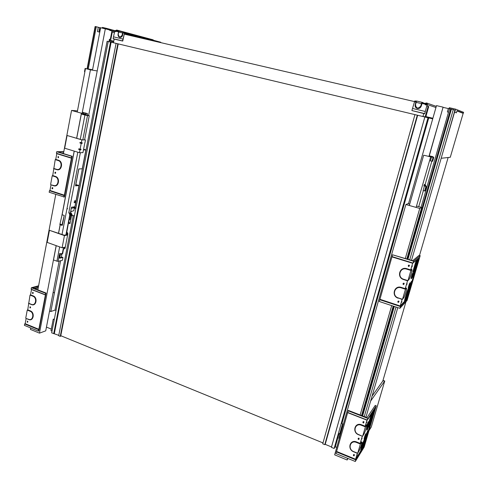 <?xml version="1.0" encoding="UTF-8"?>
<svg xmlns="http://www.w3.org/2000/svg" width="488" height="488" viewBox="0 0 488 488"><rect width="100%" height="100%" fill="white"/><g stroke="black" fill="none" stroke-linecap="round" stroke-linejoin="round"><path stroke-width="0.73" d="M118.242 43.889L60.683 336.195L60.25 336.366L117.822 43.792L118.242 43.889L107.11 41.236L427.433 117.596M114.192 39.034L113.491 42.621L109.989 41.785M422.98 116.37L427.476 117.449M429.281 117.876L432.716 118.858L428.006 117.736L334.127 448.472L335.317 446.795L336.769 447.386M322.989 442.915L60.78 335.714M51.313 329.083L46.452 327.1M60.25 336.366L58.694 335.732L116.083 43.377L116.437 43.462L109.965 41.913M58.767 335.354L51.673 332.859L108.238 41.504M52.009 331.126L50.996 330.712L53.241 319.152L54.253 319.561M99.131 31.988L99.668 27.663L98.259 27.297M95.447 26.584L95.111 26.511L87.102 68.686M117.822 43.792L116.083 43.377M54.345 333.548L111.142 42.2M54.314 319.256L53.241 319.152M56.016 310.478L54.998 310.075L73.298 215.653M107.11 41.236L74.884 207.485M53.71 333.688L110.514 42.047M114.68 31.445L111.124 30.506M124.446 33.337L149.95 40.12M116.846 30.756L115.808 31.079L115.656 31.598M116.602 30.701L118.877 31.226L116.595 30.695M157.331 41.834L124.501 33.086L122.738 41.059L113.515 38.936L113.094 38.68L114.808 30.829L115.839 30.53L115.235 31.067L115.68 31.726L116.577 30.695M113.667 41.706L109.153 40.632M153.025 39.796L153.665 40.327M115.619 30.482L116.784 30.061L117.419 30.89M113.771 41.181L109.257 40.108M113.619 36.881L123.019 39.089L122.488 40.894L113.094 38.68M160.686 42.608L160.759 42.23L124.653 32.562L123.019 39.089M124.196 33.141L123.074 32.885L122.61 35.221C122.11 36.893 121.14 37.594 119.688 37.326C118.456 36.789 117.931 35.74 118.12 34.178L118.224 34.197C118.944 37.503 120.249 37.808 122.153 35.112L122.579 32.97L118.645 32.062L118.224 34.197M119.688 37.326C118.419 36.777 117.882 35.722 118.072 34.166L118.492 32.025L118.12 34.172M123.031 33.086L122.653 32.702L123.403 31.927L119.359 31.018L118.541 32.037M115.808 31.738L115.839 30.53M123.556 32.306L124.66 32.562L123.287 31.927M118.987 31.262L118.596 31.775M132.541 35.313L130.156 34.746L132.541 35.313M140.611 37.533L143.405 38.21L140.617 37.515M150.395 40.138L153.11 40.797L150.402 40.12M122.653 32.702L123.074 32.885L123.531 32.3M106.695 29.195L106.841 28.432L102.395 27.407L102.254 28.121M114.893 30.652L106.841 28.432M109.733 30.39L111.959 30.903L110.294 39.455L110.819 39.583L112.289 32.031L114.46 32.598M110.819 39.583L109.422 39.253L108.952 41.675M111.959 30.903L114.649 31.616M429.312 118.041L432.716 118.852L429.312 118.041M407.956 259.287L451.418 109.135L453.297 109.568L455.115 110.264L411.506 260.372M339.709 433.728L342.509 423.877M429.239 118.023L414.946 114.625L424.853 116.986L331.498 446.929L331.401 447.356L334.127 448.472M417.655 115.266L325.215 444.355L331.498 446.929M331.401 447.356L424.877 116.992L428.006 117.736M414.946 114.625L322.739 443.805L324.782 444.647L325.215 444.355M343.363 424.212L341.899 423.633L428.745 117.907M335.317 446.795L339.001 433.826L339.221 433.527L340.105 433.887M340.008 434.228L339.001 433.826M324.782 444.647L417.295 115.18M394.304 306.464L362.615 415.941M453.297 109.568L409.725 259.829M396.036 307.037L364.268 416.581M397.781 307.617L365.933 417.228L370.618 401.112L384.666 381.097L384.221 380.933L384.757 380.969L384.544 381.518L384.239 380.939M449.039 108.647L449.308 107.702L455.603 109.159L454.712 112.222L456.402 112.832L457.018 110.721L463.356 113.161L457.585 111.209M463.356 113.161L463.6 112.325L455.603 109.159M342.942 425.695L342.112 426.817L338.831 438.364L339.288 438.547M342.576 427L342.112 426.817M342.57 423.901L341.447 427.848L341.783 427.982M382.793 381.043L405.979 301.724M419.503 255.474L448.143 157.508M426.579 104.42L425.158 104.066L425.585 104.969L425.036 104.194L425.646 103.535L426.658 103.779M432.886 118.255L425.89 116.589L428.732 106.543L426.951 105.957L427.378 104.591L426.567 102.956L424.981 103.377M426.884 105.987L428.135 106.402L425.164 116.894M424.682 113.771L427.317 103.938L424.682 113.771L411.89 110.556L424.584 113.558M427.317 103.938L426.561 103.761L426.524 104.536L425.609 104.975M422.352 102.767L422.077 102.303L422.315 102.761L425.646 103.535L422.309 102.761L421.229 106.146L420.79 106.042C418.063 109.05 416.301 108.635 415.495 104.804L416.179 102.37L421.473 103.602L420.79 106.042M428.135 106.402L428.732 106.543M415.935 102.059L416.258 101.352L414.751 101.004L411.89 110.556M414.416 101.724L415.928 102.071L415.184 104.737C414.849 106.482 415.483 107.708 417.075 108.403C419.064 108.824 420.449 108.074 421.229 106.146M425.231 111.471L412.537 108.476M415.495 104.804L415.196 104.737L415.861 102.303L416.721 101.095L414.751 101.004M422.016 102.321L421.473 103.602L421.913 103.712M455.267 110.319L454.938 110.197L441.17 158.277L450.223 157.282L450.363 156.807L450.284 157.27L463.155 113.338L456.945 110.965M383.001 380.323L384.251 380.896M382.854 380.829L384.221 380.933L382.921 380.86L372.051 396.165M369.001 430.605L371.258 427.043L384.757 380.969M422.974 116.376L423.791 113.491M426.225 104.865L426.372 104.353M414.458 101.583L124.287 34.154M53.046 292.824L54.528 292.385M77.25 112.033L85.492 68.546L88.792 69.101M88.798 69.07L92.574 69.735M85.132 68.357L84.509 71.632L84.888 71.73M82.136 113.253L90.433 69.814L97.21 70.943M90.433 69.814L85.492 68.546M71.907 214.488L72.486 215.775L74.463 215.489M72.486 215.775L71.657 215.495M75.866 208.248L74.267 208.455M71.736 211.432L71.01 211.554M70.65 213.384L71.364 213.28L71.754 214.153M73.505 207.4L75.945 207.845M88.621 115.503L105.329 28.835L111.148 30.372L111.087 30.701M87.431 68.741L95.453 26.547L98.265 27.261L97.441 31.561L99.772 32.153M88.255 68.906L96.276 26.742M49.55 310.984L50.843 311.503L55.065 310.1M92.494 70.156L100.619 27.743L105.329 28.835M50.843 311.503L60.634 260.72M61.281 257.377L61.885 254.211M99.101 30.622L100.028 30.805M99.381 30.689L100.022 30.842M99.961 30.787L100.528 27.816L99.704 27.627L99.137 30.598M45.396 294.947L38.857 329.296L25.162 323.678L26.132 318.475L28.713 319.524C33.459 321.69 35.179 312.595 30.329 310.868L27.743 309.831L30.03 295.081L30.53 294.831L31.519 289.543L45.396 294.947L45.537 293.233L31.397 287.743L38.595 285.779M30.53 294.831L33.135 295.85C38.009 297.546 36.283 306.714 31.5 304.579L28.908 303.548M30.152 307.422L29.847 307.861L30.451 307.855L30.561 307.275L30.457 306.983L30.152 307.422L29.957 306.848M33.147 293.404L33.147 292.519L32.55 293.428L33.147 293.404L32.769 292.361M27.773 322.184L27.792 321.33L27.163 322.178L27.773 322.184L27.45 321.147M25.162 323.678L24.668 323.928L24.4 325.362L38.332 331.096L38.912 330.888L46.116 293.068L32.733 287.877L38.497 286.297M38.857 329.296L38.607 329.656L24.668 323.928M26.132 318.475L28.566 319.298C33.001 321.324 34.605 312.832 30.079 311.222L27.243 310.081L25.742 318.152M27.474 321.757L27.297 321.171M32.849 292.971L32.641 292.404M27.743 309.831L27.243 310.081M31.519 289.543L31.122 289.207L31.397 287.743M38.204 287.859L34.983 288.75M45.537 293.233L46.116 293.068M34.319 288.487L38.29 287.395M38.607 329.656L38.332 331.096M28.517 303.219L31.36 304.347C35.825 306.342 37.436 297.778 32.885 296.204L30.03 295.081M31.122 289.207L45.256 294.709M83.192 113.332L81.411 113.204L71.547 110.428L63.434 153.592M55.76 194.431L37.832 289.854M30.671 327.942L30.396 329.4L39.473 333.139L45.732 330.846L59.152 261.068M71.547 110.428L77.47 110.874M85.961 113.204L87.511 113.637L85.9 113.521M82.929 112.35L83.631 112.545M87.511 113.637L87.224 115.113M60.384 254.644L59.798 257.713M81.411 113.204L76.634 138.275M74.188 151.103L61.726 216.428M60.146 224.718L58.529 233.209M56.163 245.629L39.473 333.139M63.458 153.464L63.019 153.47M55.742 159.381L56.803 153.683L71.419 158.185L64.373 195.218L49.959 190.46L51.002 184.854L53.717 185.739C58.712 187.624 60.561 177.821 55.455 176.418L52.734 175.546L55.229 159.619L55.742 159.381L58.481 160.235C63.617 161.595 61.756 171.483 56.724 169.641L53.991 168.775M52.832 188.026L52.625 187.648L52.185 188.789L52.716 188.649L52.552 187.612M58.627 157.008L58.005 157.807L58.383 156.605L58.627 157.008L58.255 156.563M55.602 173.209L55.284 172.776L55.083 173.362L55.602 173.209L55.492 172.191L55.29 172.776L54.973 172.349M49.959 190.46L49.447 190.704L49.16 192.241L64.398 197.042L72.163 156.27L58.066 151.951L63.757 151.884M64.373 195.218L64.123 195.548L49.447 190.704M51.002 184.854L53.582 185.446C58.249 187.203 59.969 178.053 55.205 176.741L52.222 175.784L50.606 184.476M58.194 157.203L57.926 156.666M52.405 188.215L52.1 187.758M53.595 168.391L56.59 169.336C61.287 171.056 63.025 161.827 58.231 160.558L55.229 159.619M52.734 175.546L52.222 175.784M56.803 153.683L56.407 153.287L56.7 151.713L63.8 151.634M61.793 153.092L63.532 153.067M71.419 158.185L71.596 156.282L56.7 151.713M71.596 156.282L72.163 156.27M64.123 195.548L63.83 197.097M56.407 153.287L71.291 157.868M84.918 142.447L82.948 152.646L79.44 152.695L79.995 149.822L80.88 149.816L81.008 149.175L80.117 149.182L81.222 143.417L82.112 143.423L82.24 142.783L81.35 142.777L81.905 139.885L67.076 135.493L64.684 148.218L79.44 152.695M85.034 142.484L85.406 139.934L81.905 139.885M81.35 142.777L80.05 142.386L79.934 143.033L81.222 143.417M80.117 149.182L78.818 148.791L78.708 149.432L79.995 149.822M85.406 139.934L81.819 139.806L67.076 135.493M63.702 247.861L63.788 247.416M66.386 233.941L66.215 234.85L64.227 235.216L49.447 230.312L64.447 235.594L66.996 235.124L67.246 233.837L66.575 232.532M66.74 232.501L67.21 232.416L67.881 233.721L67.246 233.837M63.361 249.203L65.044 248.38L67.881 233.721M64.41 248.514L64.66 247.233L62.104 247.77L64.447 235.594M49.447 230.312L47.177 242.402L62.104 247.77M65.044 248.38L63.525 249.167M66.215 234.85L66.996 235.124M83.844 114.393L84.93 114.656L85.754 114.125M83.741 114.406L83.167 113.558M83.155 113.527L85.79 114.101L85.973 113.137L83.338 112.563L85.973 113.131M71.303 208.242L73.066 208.01L73.267 206.967M83.594 149.944L85.912 149.926L82.258 168.799L78.769 168.964L75.512 185.855L79.007 185.562L74.902 206.76L71.504 207.193L67.753 226.645M82.838 139.824L87.504 115.571L89.267 115.686L84.607 139.849M66.691 232.752L69.882 214.909L69.235 212.53L68.808 212.701L80.361 152.683M74.511 200.879L74.158 202.727L75.17 202.605L75.524 200.763L74.511 200.879M83.607 114.21L81.325 114.052L84.924 115.07L80.27 139.348M77.805 152.201L62.037 234.447M59.652 246.885L56.913 261.184L58.084 261.318L59.585 253.51L62.641 253.742L63.538 249.087M81.325 114.052L76.701 138.293M74.255 151.121L62.122 214.738L64.227 215.458L62.348 225.267L61.933 225.334L59.835 224.608L62.122 214.738M60.219 224.742L58.597 233.234M56.23 245.653L53.503 259.933L56.913 261.184M62.403 253.797L60.067 254.785L59.262 257.438L59.652 258.207L62.94 257.457L62.171 257.176L59.438 257.792M62.94 257.457L62.391 260.311L58.084 261.318M79.007 185.562L75.841 184.543L78.849 168.958M83.729 149.267L85.912 149.926M68.985 212.561L69.772 214.927L65.917 234.905M63.495 247.477L62.269 253.827M69.089 213.232L68.808 212.701M84.924 115.07L87.504 115.571M75.731 184.726L77.665 185.349L75.573 185.525M75.17 202.605L74.237 202.294M89.267 115.686L85.132 114.521M64.227 215.458L61.933 225.334M62.049 224.724L59.951 223.998M71.486 208.217L74.42 207.705L73.822 210.737L71.022 211.493L70.333 215.007L69.985 215.055L71.651 215.226L70.394 214.689M70.797 215.342L69.991 219.435L69.198 219.161M69.046 219.948L68.662 222.565L69.217 222.485L69.235 223.083L69.998 223.632L68.436 223.095M69.991 219.435L69.168 219.99M71.785 208.321L71.272 208.382M71.651 215.226L69.998 223.632M67.716 208.809L66.996 208.565M68.491 222.827L69.235 223.083M71.565 215.641L71.901 214.201L70.577 213.756M71.047 214.909L71.034 214.317L70.504 214.141M71.034 214.317L71.901 214.201M74.42 207.705L73.2 207.296M409.31 205.497L423.669 155.208L431.703 157.081M433.009 157.154L433.118 156.764L431.965 156.868L433.667 157.362L433.051 157.496L431.758 156.886M433.118 156.764L429.294 155.788M426.378 186.764L425.2 190.826L423.114 190.619L424.395 186.166L423.877 185.989L424.292 184.549L425.798 186.953L426.378 186.764L425.048 184.409L424.292 184.549M416.124 207.412L430.623 156.99M418.735 206.674L423.346 190.68M425.146 184.44L431.819 161.272M433.747 157.429L432.661 161.192M432.649 161.217L430.404 160.912L431.502 157.099M424.621 191.034L425.798 186.953M433.051 157.496L431.953 161.308M448.338 108.574L443.195 107.378M421.04 207.321L449.546 108.653L451.235 109.123L449.96 114.192M361.986 415.697L393.645 306.25M407.285 259.079L450.723 108.928M448.502 112.252L447.362 111.947L448.515 112.216M428.909 156.55L443.092 107.153L436.492 105.621L408.505 203.758M443.092 107.153L429.062 156.593M447.362 111.947L448.362 108.488L449.515 108.757M366.781 424.895L366.195 424.743L365.207 426.244L366.97 420.174L347.645 412.653L336.592 451.449L355.6 459.245L357.332 453.297L353.702 451.821C346.938 449.338 349.896 439.023 356.563 441.951L360.205 443.415L361.218 441.829L361.828 441.951M362.303 436.223L358.656 434.564C352.287 432.289 355.087 422.559 361.352 425.255L365.384 426.841L365.207 426.244L361.535 424.798C354.819 421.906 351.83 432.331 358.643 434.771L362.303 436.223L360.205 443.415L360.376 444.019L361.901 442.11C361.687 444.141 360.803 446.965 359.26 450.595L357.692 453.248L353.709 451.626C347.389 449.308 350.158 439.676 356.38 442.415L360.376 444.019L357.692 453.248L357.332 453.297M353.928 455.151L354.044 454.468L353.336 455.28L353.812 455.835L353.928 455.151L354.41 455.158M363.066 421.742L362.871 422.413L363.34 422.962L363.597 421.583L363.066 421.742L363.926 421.772M358.082 438.925L358.552 439.481L358.796 438.108L358.082 438.925L358.918 438.944M357.143 455.322L357.32 454.511L357.045 455.322M361.193 450.217L355.6 459.245L355.764 459.855L364.249 446.123L375.406 407.98L367.342 420.101L347.651 412.439L348.395 410.42L367.013 417.649L375.229 405.424L376.254 405.815L366.97 420.174M363.926 445.806L364.249 446.123M363.133 447.087L362.005 448.911M374.656 409.109L374.174 410.756M373.259 413.903L372.484 416.551M371.563 419.686L370.795 422.327M369.88 425.451L368.178 431.27M367.269 434.375L366.506 436.992M365.597 440.091L364.835 442.701M366.885 421.87L366.464 423.065L366.781 421.87M361.889 439.011L362.078 438.181L361.791 439.005M361.639 443.787L362.206 442.598L362.627 442.884M360.955 447.289L360.461 447.624M368.952 423.529L368.934 423.535C368.342 424.658 368.3 424.273 368.8 422.388L371.386 414.025M364.609 438.383L364.597 438.389C363.285 441.189 364.89 435.18 365.841 433.722L366.256 434.015M372.515 414.873L372.496 414.879C371.746 415.935 371.996 414.721 373.235 411.244M369.135 426.439L369.111 426.445C367.83 429.19 369.434 423.181 370.361 421.791L370.758 422.096M364.841 441.103L364.823 441.109C363.542 443.86 365.128 437.943 366.061 436.492L366.47 436.784M366.519 435.381L366.5 435.387C365.213 438.132 366.805 432.185 367.738 430.751L368.141 431.05M363.176 446.807L363.157 446.813C361.87 449.57 363.45 443.69 364.39 442.213L364.804 442.494M370.819 420.662L370.801 420.674C369.52 423.407 371.13 417.368 372.051 416.002L372.448 416.313M367.244 429.361L367.232 429.361C365.927 432.155 367.543 426.091 368.489 424.67L368.891 424.975M361.236 449.924L361.224 449.924C360.632 451.065 360.577 450.723 361.065 448.893L362.755 443.11L364.39 439.407L364.573 439.804M366.854 425.438L368.294 421.711L368.702 422.022M367.037 426.457L366.531 427.037M363.469 422.272L363.926 422.291M365.384 426.841L366.86 425.072C366.64 427.152 365.762 429.989 364.225 433.588L362.663 436.162L365.384 426.841M358.674 438.791L359.144 438.803M336.592 451.449L335.945 453.535L355.288 461.489L364.182 447.057L376.254 405.815M348.127 410.774L367.83 418.43M336.409 451.906L355.764 459.855L355.288 461.489M369.306 422.279L372.112 413.671L370.246 420.839L369.148 423.59L369.306 422.279M361.571 448.771L364.371 440.2L362.547 447.203L361.431 450.003L361.571 448.771M368.544 422.175L367.44 426.329C366.275 428.812 367.708 423.425 368.544 422.175M362.456 443.061L361.358 447.167C360.193 449.661 361.596 444.391 362.456 443.061M362.627 447.075L361.626 449.802C361.108 450.802 361.059 450.497 361.492 448.899L364.603 439.877L362.627 447.075M366.305 436.943L365.225 440.987C364.103 443.397 365.488 438.218 366.305 436.943M364.634 442.665L363.554 446.691C362.431 449.106 363.81 443.958 364.634 442.665M367.983 431.209L366.897 435.259C365.774 437.663 367.171 432.459 367.983 431.209M366.091 434.18L365 438.261C363.853 440.713 365.262 435.455 366.091 434.18M368.733 425.127L367.641 429.233C366.494 431.679 367.909 426.372 368.733 425.127M370.605 422.242L369.514 426.317C368.391 428.714 369.8 423.462 370.605 422.242M372.295 416.453L371.203 420.54C370.081 422.937 371.496 417.649 372.295 416.453M370.325 420.723L369.343 423.407C368.824 424.383 368.782 424.054 369.227 422.401L372.344 413.366L370.325 420.723M373.997 410.646L372.899 414.751C371.777 417.142 373.198 411.823 373.997 410.646M362.358 443.385L362.425 443.293C362.517 444.025 362.096 445.385 361.157 447.368L362.358 443.385M368.452 422.504L368.513 422.419C368.599 423.194 368.178 424.56 367.244 426.518L368.452 422.504M365.183 439.926L366.281 437.175L365.036 441.17L365.183 439.926M363.511 445.654L364.609 442.89L363.365 446.88L363.511 445.654M366.86 434.186L367.952 431.441L366.708 435.442L366.86 434.186M369.483 425.207L370.569 422.486L369.331 426.494L369.483 425.207M371.179 419.418L372.259 416.703L371.02 420.717L371.179 419.418M372.875 413.598L373.954 410.896L372.716 414.916L372.875 413.598M367.598 428.129L368.702 425.371L367.446 429.422L367.598 428.129M364.951 437.193L366.061 434.411L364.804 438.456L364.951 437.193M409.713 204.094L408.072 203.636L405.876 204.527L419.753 208.431L421.693 207.504L406.821 258.939M393.188 306.098L361.553 415.526M419.753 208.431L405.308 258.475M391.705 305.604L360.132 414.977M347.615 458.336L347.139 459.989L347.993 458.488M416.514 206.052L421.693 207.504M405.876 204.527L334.652 454.84L347.139 459.989M398.232 298.211C391.01 296.143 394.243 284.876 401.356 287.426L405.254 288.676L405.455 289.225L406.321 288.359L406.589 288.615C406.29 291.116 405.406 294.075 403.942 297.497L402.515 299.309L398.263 297.924L402.106 299.473L400.215 305.976L379.932 299.284L392.553 254.779L412.659 260.726L419.088 255.352L420.174 255.681L413.604 261.239L413.068 263.075L392.035 256.596M392.004 256.914L412.647 263.27L410.719 269.901L406.791 268.681C399.623 266.173 396.354 277.562 403.631 279.575L407.541 280.814L405.254 288.676L406.053 287.883L406.419 288.292M398.031 301.218L397.824 301.932L398.275 302.475L398.629 301.023L398.031 301.218L399.05 301.334M408.456 265.283L409.072 265.075L408.688 266.546L408.243 266.009L408.456 265.283L409.511 265.429M403.003 284.065L403.454 284.602L403.826 283.138L403.216 283.339L403.003 284.065L404.046 284.193M379.932 299.284L379.249 301.486L399.892 308.318L407.041 300.577L420.174 255.681M401.685 302.371L401.905 301.395L401.563 302.353M398.452 301.749L398.763 301.785M406.962 298.625L406.797 298.937M406.632 299.113L405.247 300.59M405.083 300.767L400.215 305.976L400.416 306.531L407.224 299.211L419.375 257.676L412.647 263.27M418.789 258.176L418.411 259.476M417.118 263.904C416.014 266.161 417.643 259.939 418.301 259.384L416.563 265.789M415.27 270.206C414.166 272.475 415.788 266.296 416.453 265.71L414.721 272.078M413.434 276.489C412.329 278.758 413.94 272.621 414.611 272.011L411.872 281.826M410.585 286.218C409.481 288.5 411.079 282.424 411.756 281.771L410.048 288.06M408.767 292.446C407.657 294.734 409.243 288.695 409.932 288.018L408.236 294.276M411.823 269.644L411.494 269.205L410.719 269.901L410.92 270.444L411.762 269.687L412.012 269.986C411.701 272.554 410.817 275.543 409.353 278.941L407.956 280.637L403.674 279.276C396.872 277.397 399.928 266.759 406.62 269.101L410.92 270.444L407.956 280.637L407.541 280.814M406.87 284.547L407.096 283.552L406.754 284.528M413.44 271.706L413.379 271.737C412.799 272.719 412.811 272.084 413.415 269.827L415.282 263.428C416.081 260.909 416.563 259.878 416.734 260.33L416.886 260.61M408.706 287.883L408.651 287.908C407.358 290.561 409.2 283.54 409.999 282.778L410.298 283.211M416.752 264.057L416.685 264.081C415.422 266.668 417.289 259.555 418.039 258.921L418.32 259.372M413.068 276.641L413.007 276.666C411.738 279.264 413.58 272.243 414.349 271.548L414.641 271.987M408.395 292.593L408.34 292.617C407.071 295.228 408.883 288.329 409.67 287.554L409.975 287.981M410.219 286.371L410.164 286.389C408.895 289 410.719 282.052 411.5 281.308L411.793 281.741M406.583 298.796L406.528 298.821C405.26 301.438 407.059 294.587 407.852 293.776L408.157 294.203M414.91 270.358L414.843 270.389C413.58 272.975 415.428 265.911 416.191 265.246L416.477 265.692M411.579 278.056L411.524 278.081C410.231 280.722 412.092 273.628 412.879 272.914L413.171 273.359M405.028 300.443L404.985 300.462C404.4 301.48 404.4 300.895 404.985 298.711L406.821 292.416C407.62 289.89 408.114 288.829 408.303 289.225L408.462 289.518M412.329 265.814L411.915 266.991L412.201 265.795M406.907 298.821L407.224 299.211M392.553 254.779L413.604 261.239M379.755 299.711L400.416 306.531L399.892 308.318M398.263 297.924C391.516 295.99 394.542 285.468 401.185 287.853L405.455 289.225L402.515 299.309L402.106 299.473M413.903 269.834L416.776 260.97L414.641 269.156L413.641 271.627L413.903 269.834M405.479 298.693L408.334 289.884L406.254 297.869L405.235 300.388L405.479 298.693M406.321 297.802L405.412 300.297C404.9 301.181 404.9 300.669 405.412 298.766L407.248 292.464L408.541 289.671L406.321 297.802M408.114 294.24L406.949 298.65C405.839 300.944 407.419 294.947 408.114 294.24M410.262 283.241L409.078 287.731C407.956 290.055 409.56 283.912 410.262 283.241M413.141 273.384L411.951 277.904C410.829 280.216 412.451 274.012 413.141 273.384M414.702 269.101L413.812 271.554C413.305 272.414 413.318 271.859 413.842 269.888L415.709 263.489L416.978 260.781L414.702 269.101M408.846 290.824L409.847 288.347C409.871 289.39 409.456 290.787 408.596 292.532L408.846 290.824M407.022 297.058L408.035 294.563C408.06 295.594 407.639 296.991 406.779 298.741L407.022 297.058M410.676 284.571L411.671 282.101C411.695 283.162 411.274 284.565 410.42 286.297L410.676 284.571M413.531 274.805L414.525 272.347C414.538 273.433 414.117 274.836 413.269 276.562L413.531 274.805M415.373 268.491L416.362 266.051C416.374 267.149 415.959 268.559 415.105 270.279L415.373 268.491M417.222 262.16L418.21 259.732C418.222 260.842 417.801 262.257 416.953 263.965L417.222 262.16M412.043 276.208L413.049 273.725C413.074 274.817 412.647 276.232 411.78 277.983L412.043 276.208M409.157 286.078L410.176 283.577C410.201 284.644 409.78 286.06 408.907 287.822L409.157 286.078M115.808 31.079L116.364 31.226M124.44 33.373L148.901 39.876M118.541 31.83L116.327 31.317M115.235 31.067L114.778 30.957M119.09 31.153L126.514 32.763M122.153 35.112L122.61 35.221M119.359 31.018L118.718 31.787M126.233 32.684L123.458 31.94L123.653 32.33M126.831 33.141L126.453 33.044M427.378 104.591L435.949 107.525M426.524 104.536L427.152 104.682M421.571 103.285L425.036 104.194M423.334 102.998L422.114 102.315L416.721 101.095M423.133 102.669L422.15 102.328M415.196 104.737L415.184 104.737C414.855 106.482 415.483 107.702 417.075 108.403M416.27 102.053L415.928 102.071M30.329 310.868L30.079 311.222M30.104 306.812L30.451 307.855M33.135 295.85L32.885 296.204M52.124 187.758L52.716 188.649M58.139 157.191L58.511 157.636M58.481 160.235L58.231 160.558M55.455 176.418L55.205 176.741M55.717 172.581L55.394 172.148M56.59 169.336L56.724 169.641M79.934 143.033L82.112 143.423M78.708 149.432L80.88 149.816M354.148 455.286L353.336 455.28M353.525 454.621L354.343 454.633M363.731 422.437L362.871 422.413M366.195 424.743L366.451 425.213M361.218 441.829L361.468 442.299M358.271 438.261L359.113 438.279M356.563 441.951L356.38 442.415M361.535 424.798L361.352 425.255M371.551 414.843L371.954 415.001M369.782 420.656L370.246 420.839M363.841 441.298L364.225 441.451M362.084 447.02L362.547 447.203M361.065 448.893L361.492 448.899M369.227 422.401L368.8 422.388M370.941 416.526L370.514 416.514M362.755 443.11L363.182 443.122M398.842 302.048L397.824 301.932M409.298 266.155L408.243 266.009M411.494 269.205L411.762 269.687M406.791 268.681L406.62 269.101M406.053 287.883L406.321 288.359M403.216 283.339L404.253 283.473M401.356 287.426L401.185 287.853M416.02 262.648L416.502 262.794M414.147 269.004L414.641 269.156M407.614 291.458L408.084 291.611M405.766 297.711L406.254 297.869M404.985 298.711L405.412 298.766M413.842 269.888L413.415 269.827M415.709 263.489L415.282 263.428M406.821 292.416L407.248 292.464M116.784 30.061L153.104 39.821M426.567 102.956L436.272 106.378M422.065 102.303L416.77 101.071L415.874 102.303M32.44 293.123L32.55 293.428M32.659 292.843L32.55 292.538M51.972 188.466L52.185 188.789M54.857 173.051L55.083 173.362M55.199 172.74L54.973 172.429M52.301 188.167L52.088 187.849M83.338 112.563L83.155 113.539M425.048 184.409L424.469 184.592M354.166 455.841L353.812 455.835M354.001 455.176L354.355 455.182M363.682 422.974L363.34 422.962M363.536 422.297L363.877 422.309M358.906 439.487L358.552 439.481M358.741 438.816L359.095 438.822M374.137 410.512L373.967 410.152M372.301 413.281L372.124 412.915"/></g></svg>
